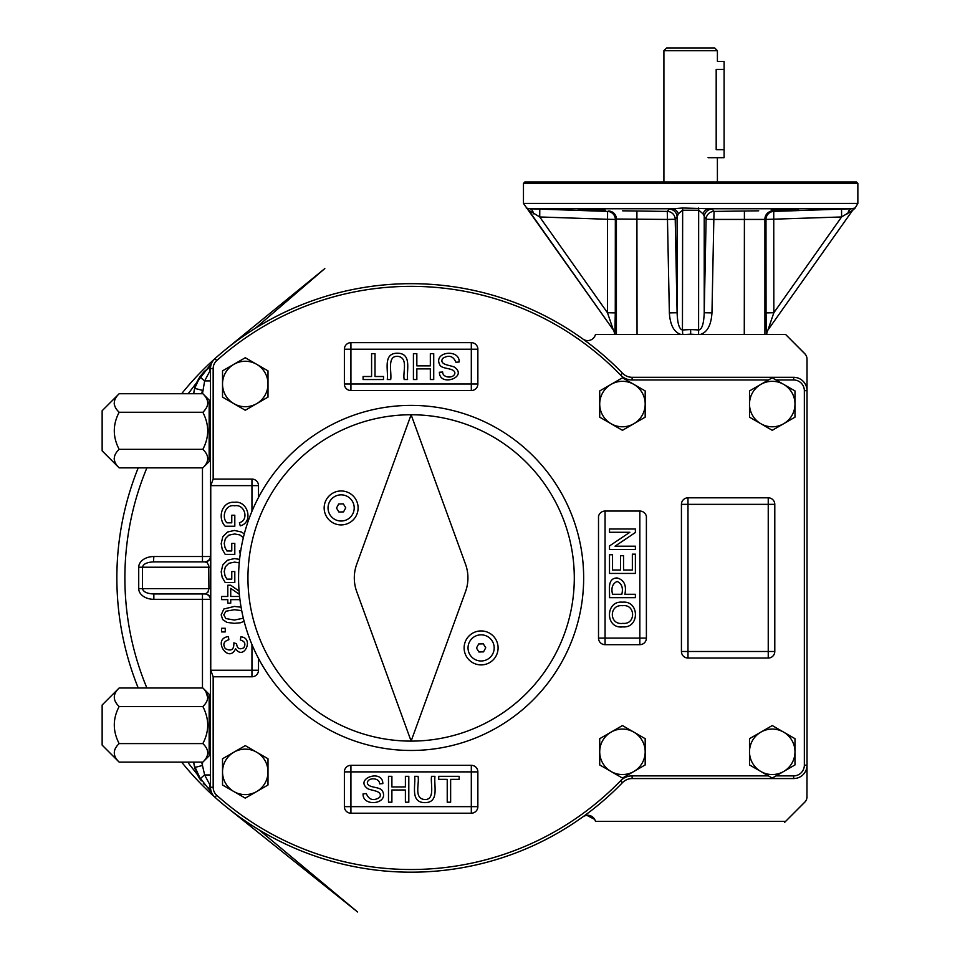 <?xml version="1.0" encoding="UTF-8"?>
<svg xmlns="http://www.w3.org/2000/svg" width="960" height="960" viewBox="0 0 960 960"><rect width="100%" height="100%" fill="white"/><g stroke="black" fill="none" stroke-linecap="round" stroke-linejoin="round"><path stroke-width="1.44" d="M216.732 360.6L214.944 358.608A294.252 294.252 0 0 0 181.644 393.732A294.252 294.252 0 0 1 622.5 373.224L620.58 375.084A291.576 291.576 0 0 0 216.732 360.6A10.704 10.704 0 0 0 213.168 368.568L213.168 479.088L251.952 479.088L251.952 485.64L210.756 485.64L210.756 670.224L251.952 670.224L251.952 676.776A6.552 6.552 0 0 0 258.504 670.224L258.504 658.428M138.216 467.868A294.252 294.252 0 0 0 138.216 687.996A294.252 294.252 0 0 1 138.216 467.868A294.252 294.252 0 0 0 138.216 687.996M620.58 780.768L622.5 782.628A294.252 294.252 0 0 1 181.644 762.12A294.252 294.252 0 0 0 214.944 797.256L216.732 795.264A291.576 291.576 0 0 0 620.58 780.768A16.056 16.056 0 0 1 632.112 775.884L768.48 775.884M806.952 797.688L807.024 765.18L804.348 765.18L804.348 390.672L807.024 390.672L807.024 359.22A8.028 8.028 0 0 0 804.672 353.544L785.628 334.5L805.344 354.3M807.024 796.632A8.028 8.028 0 0 1 804.672 802.308L784.632 822.348L805.344 801.552M784.632 822.348L784.632 821.364L595.476 821.364A8.028 8.028 0 0 1 595.356 820.992A8.028 8.028 0 0 0 582.984 816.78M582.984 339.084A8.028 8.028 0 0 0 595.356 334.872A8.028 8.028 0 0 1 595.476 334.5L785.628 334.5M188.148 393.732L210.552 364.548A8.028 1.968 56.8 0 1 210.444 366.42M210.444 789.444A8.028 1.968 123.2 0 1 210.552 791.316L188.736 763.536M200.244 779.544L200.256 779.556A8.028 1.284 -35 0 1 200.244 779.544A8.028 1.284 -35 0 1 204.648 774.96L209.976 785.016A8.028 5.388 -59.7 0 0 210.588 788.892M194.16 765.12L201.228 780.888M210.588 366.972A8.028 5.388 59.7 0 0 209.976 370.848L204.648 380.904L202.464 393.732M194.136 765.012L193.716 762.12A37.452 37.452 0 0 0 194.7 767.496L200.256 779.556L194.7 767.496L202.464 765.48L204.648 774.96L210.492 774.96M202.464 762.12L202.464 765.48A29.424 29.424 0 0 1 201.792 762.12M201.792 393.732A29.424 29.424 0 0 1 202.464 390.372L194.7 388.356L200.256 376.296A8.028 1.284 35 0 0 200.244 376.32A8.028 1.284 35 0 0 204.648 380.904L210.492 380.904M194.136 390.84L193.716 393.732A37.452 37.452 0 0 1 194.7 388.356C196.368 384 194.58 385.584 200.256 376.308L210.048 366.684M153.852 556.524A15.132 10.704 0 0 0 138.72 567.228L142.5 567.228C143.136 564.072 146.784 562.284 153.456 561.876L153.852 556.524L210.492 556.524A5.352 5.352 0 0 1 205.14 561.876L153.456 561.876M205.14 593.976L207.84 592.38L208.92 588.624L138.72 588.624A15.132 10.704 180 0 0 153.852 599.328L210.492 599.328A5.352 5.352 0 0 0 210.336 598.08A5.352 5.352 0 0 1 210.492 599.328A5.352 5.352 0 0 0 205.14 593.976A5.352 5.352 0 0 1 206.436 594.144A5.352 5.352 0 0 0 205.14 593.976L153.852 593.976C146.976 593.652 143.184 591.876 142.5 588.624L142.5 567.228L210.492 567.228M210.492 588.624L208.92 588.624L208.716 565.476L207.192 562.728L205.14 561.876A5.352 5.352 0 0 0 206.436 561.72A5.352 5.352 0 0 1 205.14 561.876M153.852 599.328L153.852 593.976M210.336 557.772A5.352 5.352 0 0 0 210.492 556.524A5.352 5.352 0 0 1 210.336 557.772M210.492 399.72L210.312 401.376M210.312 754.488L210.492 756.144M202.848 467.868L209.148 461.568L209.148 400.032L202.848 393.732C209.316 399.912 209.316 406.092 202.848 412.272C209.316 424.728 209.316 437.088 202.848 449.34C209.316 455.568 209.316 461.748 202.848 467.868L119.148 467.868C112.68 461.64 112.68 455.46 119.148 449.34L202.848 449.34L203.856 447.24M205.428 452.292L206.34 453.684M207.36 455.904L207.816 458.748M205.86 408.672L204.696 410.244M119.148 467.868L102.144 450.864L102.144 410.736L119.148 393.732C112.68 399.912 112.68 406.092 119.148 412.272C112.68 424.512 112.68 436.872 119.148 449.34M118.152 414.372L119.148 412.26L202.848 412.272M116.508 409.212L115.656 407.904M115.536 407.7L114.588 405.552M114.516 405.312L114.288 404.28M114.264 404.148L114.192 403.176M115.524 463.296L115.08 462.408M114.78 461.7L114.564 461.064M114.216 459.276L114.204 458.148M119.148 393.732L202.848 393.732M202.848 762.12L209.148 755.82L209.148 694.296L202.848 687.996C209.316 694.224 209.316 700.404 202.848 706.524C209.316 718.992 209.316 731.34 202.848 743.592C209.316 749.76 209.316 755.94 202.848 762.12L119.148 762.12C112.68 755.94 112.68 749.76 119.148 743.592L202.848 743.592L203.856 741.492M207.3 755.736L206.628 757.248M205.86 691.572L207.804 697.716M119.148 762.12L102.144 745.116L102.144 705L119.148 687.996C112.68 694.116 112.68 700.296 119.148 706.524L118.956 706.332M116.364 703.272L115.704 702.24M119.124 706.584L119.148 706.524C112.68 718.776 112.68 731.124 119.148 743.592M117.036 759.768L116.412 758.94M114.768 749.784L115.164 748.86M119.148 687.996L202.848 687.996M119.148 706.524L202.848 706.524M483.528 651.864L485.736 647.796L483.312 643.848L478.68 643.968L476.472 648.036L478.896 651.984L483.528 651.864M494.184 647.568A13.08 13.08 0 0 1 474.876 659.412A13.08 13.08 0 0 1 474.264 636.768A13.08 13.08 0 0 1 494.184 647.568M343.548 511.896L345.756 507.816L343.332 503.868L338.7 503.988L336.504 508.068L338.928 512.016L343.548 511.896M354.204 507.588A13.08 13.08 0 0 1 334.896 519.444A13.08 13.08 0 0 1 334.284 496.788A13.08 13.08 0 0 1 354.204 507.588M411.12 750.468A172.536 172.536 0 0 0 560.544 491.664A172.536 172.536 0 0 0 261.696 491.664A172.536 172.536 0 0 0 411.12 750.468M411.12 414.756A163.176 163.176 0 0 0 247.944 577.932A163.176 163.176 0 0 0 411.12 741.108A163.176 163.176 0 0 0 574.296 577.932A163.176 163.176 0 0 0 411.12 414.756L465.516 564.204A40.128 40.128 0 0 1 465.516 591.648L411.12 741.108L356.724 591.648A40.128 40.128 0 0 1 356.724 564.204L411.12 414.756M358.116 507.936A16.992 16.992 0 0 1 332.64 522.648A16.992 16.992 0 0 1 332.64 493.236A16.992 16.992 0 0 1 358.116 507.936M498.096 647.916A16.992 16.992 0 0 1 472.608 662.628A16.992 16.992 0 0 1 472.608 633.204A16.992 16.992 0 0 1 498.096 647.916M714.732 48L717.408 50.676L663.912 50.676L666.588 48L714.732 48M708.048 157.68L724.104 157.68L724.104 61.38L717.408 61.38L717.408 50.676M717.408 182.016L717.384 157.572M724.104 149.652L716.184 149.652C717.528 160.008 717.528 160.008 716.184 149.652L716.184 69.396C717.528 59.04 717.528 59.04 716.184 69.396L724.104 69.396M857.856 183.36L523.464 183.36L524.808 182.016L856.512 182.016L857.856 183.36L857.856 203.424L855.132 208.08L852.552 210.42L767.988 329.964A8.028 8.016 35.3 0 0 767.64 330.504A8.028 8.016 -144.7 0 0 766.512 334.5M605.472 210.228L578.16 209.244L605.472 210.228M798.468 209.628L771.12 210.036L798.468 209.628M700.236 334.5C707.256 332.388 711.168 325.188 711.96 312.9L704.22 312.744C703.812 323.58 702.024 329.316 698.868 329.964L690.66 329.556L690.66 334.2L684.648 334.5M614.868 334.5L615.276 312.9L607.476 312.744L613.332 329.964L528.636 210.228A8.028 8.004 -35.3 0 0 528.636 210.216A8.028 8.004 -35.3 0 0 528.624 210.204A8.028 8.004 -35.3 0 0 526.248 207.996L529.692 208.776L526.248 207.996M613.044 329.556A8.04 8.028 -125.3 0 1 614.532 334.2L614.532 334.5M622.596 210.816L667.272 211.416L667.476 219.432L616.404 219.024L616.404 334.5M528.624 210.204L539.736 216.96L607.476 312.744L607.548 219.276L539.736 216.96L539.784 209.112L529.692 208.776A8.028 4.404 91.8 0 0 529.692 208.776L607.584 211.416L607.548 219.276L615.336 219.432A8.028 8.016 76.6 0 0 607.584 211.416L608.616 211.008A8.028 8.016 62.6 0 1 616.404 219.024L615.336 219.432L615.276 312.9M767.988 329.868L773.844 312.744L773.736 211.416L841.536 209.112L773.736 211.416A8.028 8.016 -76.6 0 0 765.984 219.432L713.844 219.432L714.048 211.416L758.724 210.816M614.808 334.5A8.028 8.016 144.7 0 0 613.332 329.964L613.68 330.492M529.608 208.764L529.692 208.776A8.028 4.404 91.8 0 1 533.58 213.84M852.828 210.036L852.684 210.228A8.028 8.004 35.3 0 0 852.684 210.228L841.596 216.96L841.536 209.112L851.628 208.776A8.028 4.404 -91.8 0 0 851.616 208.776L855.084 207.996A8.028 8.004 35.3 0 0 852.684 210.216L768.276 329.556A8.04 8.028 125.3 0 0 766.788 334.2L766.584 334.5M847.74 213.84A8.028 4.404 -91.8 0 1 851.616 208.776L851.712 208.764M766.056 312.9L765.984 219.432L841.596 216.96L773.844 312.744L766.056 312.9L766.464 334.5M682.728 334.5L682.452 329.964C679.296 329.316 677.508 323.58 677.1 312.744L669.36 312.9L667.476 219.432L675.216 219.276A8.028 8.016 39.9 0 0 667.272 211.416L669.12 209.112L682.656 207.996L709.152 208.776L712.2 209.112L714.048 211.416A8.028 8.016 -39.9 0 0 706.104 219.276L713.844 219.432L711.96 312.9M712.2 209.112A8.028 8.016 141.1 0 0 704.22 216.96L704.22 312.744L706.104 219.276L702.996 213.84L698.868 210.228L682.452 210.228L678.324 213.84L677.1 216.96A8.028 8.016 38.9 0 0 669.12 209.112M669.36 312.9C670.164 325.188 674.064 332.388 681.084 334.5M678.324 213.84A8.028 6.708 87.2 0 0 672.168 208.776L529.692 208.776M764.916 334.5L764.916 219.024A8.028 8.016 -62.6 0 1 772.704 211.008L773.736 211.416M690.66 329.556L682.452 329.964L682.656 207.996M698.592 334.5L698.664 207.996M696.672 334.5L690.66 334.2M702.996 213.84A8.028 6.708 92.8 0 1 709.152 208.776L851.628 208.776M857.856 203.424L523.464 203.424L613.332 329.964M794.988 404.052A22.74 22.74 0 0 1 783.624 423.744L772.248 430.308L749.508 417.18L749.508 404.052A22.74 22.74 0 0 1 783.624 384.36A22.74 22.74 0 0 1 794.988 404.052L794.988 417.18L783.624 423.744A22.74 22.74 0 0 1 749.508 404.052L749.508 390.924L772.248 377.796L794.988 390.924L794.988 404.052M267.996 383.988A22.74 22.74 0 0 1 256.632 403.68L245.268 410.244L233.892 403.68L222.528 397.116L222.528 383.988A22.74 22.74 0 0 1 256.632 364.296A22.74 22.74 0 0 1 267.996 383.988L267.996 397.116L256.632 403.68A22.74 22.74 0 0 1 222.528 383.988L222.528 370.86L245.268 357.732L267.996 370.86L267.996 383.988M794.988 751.812A22.74 22.74 0 0 1 783.624 771.504L772.248 778.068L749.508 764.94L749.508 751.812A22.74 22.74 0 0 1 783.624 732.12A22.74 22.74 0 0 1 794.988 751.812L794.988 764.94L783.624 771.504A22.74 22.74 0 0 1 749.508 751.812L749.508 738.684L772.248 725.556L794.988 738.684L794.988 751.812M645.18 751.812A22.74 22.74 0 0 1 633.816 771.504L622.452 778.068L611.076 771.504L599.712 764.94L599.712 751.812A22.74 22.74 0 0 1 633.816 732.12A22.74 22.74 0 0 1 645.18 751.812L645.18 764.94L633.816 771.504A22.74 22.74 0 0 1 599.712 751.812L599.712 738.684L622.452 725.556L645.18 738.684L645.18 751.812M645.18 404.052A22.74 22.74 0 0 1 633.816 423.744L622.452 430.308L611.076 423.744L599.712 417.18L599.712 404.052A22.74 22.74 0 0 1 633.816 384.36A22.74 22.74 0 0 1 645.18 404.052L645.18 417.18L633.816 423.744A22.74 22.74 0 0 1 599.712 404.052L599.712 390.924L622.452 377.796L645.18 390.924L645.18 404.052M267.996 771.876A22.74 22.74 0 0 1 256.632 791.568L245.268 798.132L233.892 791.568L222.528 785.004L222.528 771.876A22.74 22.74 0 0 1 256.632 752.184A22.74 22.74 0 0 1 267.996 771.876L267.996 785.004L256.632 791.568A22.74 22.74 0 0 1 222.528 771.876L222.528 758.748L245.268 745.62L267.996 758.748L267.996 771.876M240.888 636.828C254.604 637.86 243.708 661.2 235.596 648.708C228.624 664.452 211.644 638.532 228.432 636.588L228.84 639.768C223.74 641.292 222.576 644.268 225.348 648.672C231.312 651.576 234.144 649.632 233.844 642.864L236.592 643.728C237.072 648.528 239.472 649.884 243.804 647.808C245.964 643.836 244.812 641.232 240.336 640.008L240.888 636.828M225.252 631.92L221.616 631.92L221.616 628.272L225.252 628.272L225.252 631.92M244.116 621.288L240.48 622.764L234.372 623.34L227.016 622.404L222.684 619.596L221.184 614.892L223.848 609L234.372 606.444L241.068 607.176M241.704 610.62L234.372 609.72L225.888 611.22L223.812 614.892L225.888 618.564L234.372 620.064L243.336 618.204M239.952 599.64L230.736 599.64L230.736 603.156L227.808 603.156L227.808 599.64L221.616 599.64L221.616 596.472L227.808 596.472L227.808 585.228L230.736 585.228L239.076 591.096M239.364 594.36L230.736 588.348L230.736 596.472L239.58 596.472M239.232 562.86L234.636 562.116L228.828 563.304L225.36 566.772L224.22 571.596L225.084 575.94L226.932 579.144L231.768 579.144L231.768 571.548L234.804 571.548L234.804 582.54L225.216 582.54L222.192 577.332L221.184 571.824L222.804 564.888L227.532 560.184L234.444 558.576L239.58 559.392M243.348 537.636L239.856 534.948L234.636 533.964L228.828 535.152L225.36 538.62L224.22 543.444L225.084 547.776L226.932 550.98L231.768 550.98L231.768 543.396L234.804 543.396L234.804 554.388L225.216 554.388L222.192 549.192L221.184 543.672L222.804 536.724L227.532 532.02L234.444 530.436L241.488 532.02L244.284 533.904M240.252 553.98L239.412 550.86L240.792 550.38M226.932 522.828L231.768 522.828L231.768 515.232L234.804 515.232L234.804 526.248L225.216 526.248C217.056 517.836 221.916 501.216 234.444 502.284C248.052 500.232 253.764 522.492 240.252 525.852L239.412 522.708C249.276 520.164 244.92 503.748 234.636 505.8C225.36 503.88 221.184 517.308 226.932 522.828M371.592 376.512L371.592 353.652L375.012 353.652L375.012 376.512L383.508 376.512L383.508 379.548L363.084 379.548L363.084 376.512L371.592 376.512M407.58 379.548L404.184 379.548C402.6 372.192 408.696 357.528 397.668 356.328C386.724 355.728 391.92 372.444 390.696 379.548L387.276 379.548C388.452 369.876 382.74 353.196 397.38 353.22C412.272 353.268 406.392 370.5 407.58 379.548M430.332 365.88L430.332 353.652L433.728 353.652L433.728 379.548L430.332 379.548L430.332 368.904L416.844 368.904L416.844 379.548L413.424 379.548L413.424 353.652L416.844 353.652L416.844 365.88L430.332 365.88M439.38 372.252L442.68 372.012C442.368 378.18 454.272 378.852 454.896 373.044C454.26 367.344 441.72 369.684 439.68 364.632C433.176 351.576 459.84 348.576 459.156 361.98L455.928 362.268C453.18 355.896 448.74 354.624 442.608 358.464C438.84 365.112 450.78 365.112 454.524 367.188C468.372 377.1 439.536 387.336 439.38 372.252M450.636 779.352L450.636 802.2L447.228 802.2L447.228 779.352L438.732 779.352L438.732 776.316L459.156 776.316L459.156 779.352L450.636 779.352M414.648 776.316L418.044 776.316C419.64 783.66 413.532 798.324 424.56 799.536C435.516 800.124 430.308 783.408 431.544 776.316L434.952 776.316C433.776 785.988 439.488 802.668 424.86 802.632C409.968 802.584 415.848 785.352 414.648 776.316M391.896 789.984L391.896 802.2L388.5 802.2L388.5 776.316L391.896 776.316L391.896 786.948L405.396 786.948L405.396 776.316L408.804 776.316L408.804 802.2L405.396 802.2L405.396 789.984L391.896 789.984M382.848 783.6L379.56 783.852C379.86 777.684 367.956 777.012 367.332 782.808C367.98 788.508 380.508 786.168 382.56 791.22C389.052 804.276 362.388 807.288 363.084 793.872L366.3 793.584C369.06 799.968 373.5 801.228 379.632 797.4C383.388 790.74 371.46 790.74 367.716 788.676C353.868 778.764 382.692 768.516 382.848 783.6M615.036 546.192L635.388 546.192L635.388 549.468L609.504 549.468L609.504 545.952L629.856 532.272L609.504 532.272L609.504 528.984L635.388 528.984L635.388 532.5L615.036 546.192M632.352 554.16L635.388 554.16L635.388 573.432L609.504 573.432L609.504 554.76L612.54 554.76L612.54 570.012L620.496 570.012L620.496 555.732L623.544 555.732L623.544 570.012L632.352 570.012L632.352 554.16M624.876 594.288L635.388 594.288L635.388 597.684L609.504 597.684C610.044 590.76 606.708 578.376 617.004 577.932C624.084 579.828 626.7 585.276 624.876 594.288M612.54 594.288L621.84 594.288C623.328 587.784 621.744 583.512 617.1 581.46C612.492 583.644 610.968 587.916 612.54 594.288M622.788 626.88C605.004 629.256 605.136 600.348 622.5 602.184C639.6 600.348 639.792 628.416 622.788 626.88M622.86 623.352C636.072 624.828 635.712 603.78 622.5 605.712C608.784 604.128 608.976 625.452 622.86 623.352M605.064 511.056L639.84 511.056A6.684 6.684 0 0 1 646.392 516.408L646.392 638.112L605.064 638.112L605.064 511.056A6.684 6.684 0 0 0 598.512 516.408L598.512 638.112A6.552 6.552 0 0 0 605.064 644.676L605.064 638.112L598.512 638.112M639.84 511.056L639.84 644.676A6.552 6.552 0 0 0 646.392 638.112M639.84 644.676L605.064 644.676M774.792 504.36A6.552 6.552 0 0 0 768.24 497.808L687.984 497.808A6.552 6.552 0 0 0 681.432 504.36L681.432 651.492A6.552 6.552 0 0 0 687.984 658.044L768.24 658.044A6.552 6.552 0 0 0 774.792 651.492L774.792 504.36L687.984 504.36L687.984 651.492L681.432 651.492M776.028 775.884L793.656 775.884A10.704 10.704 0 0 0 804.348 765.18M768.48 379.98L632.112 379.98L632.112 377.304L793.656 377.304L793.656 379.98A10.704 10.704 0 0 1 804.348 390.672M793.656 379.98L776.028 379.98M632.112 379.98A16.056 16.056 0 0 1 620.58 375.084M258.504 497.436L258.504 485.64A6.552 6.552 0 0 0 251.952 479.088M216.732 795.264A10.704 10.704 0 0 1 213.168 787.284L213.168 676.776L251.952 676.776M344.376 806.652A6.552 6.552 0 0 0 350.928 813.204L350.928 806.652L344.376 806.652L344.376 771.876L350.928 771.876L350.928 765.324A6.552 6.552 0 0 0 344.376 771.876M350.928 765.324L471.312 765.324L471.312 806.652L350.928 806.652L350.928 771.876L477.864 771.876A6.552 6.552 0 0 0 471.312 765.324M477.864 771.876L477.864 806.652L471.312 806.652L471.312 813.204A6.552 6.552 0 0 0 477.864 806.652M471.312 813.204L350.928 813.204M350.928 342.66A6.552 6.552 0 0 0 344.376 349.212L350.928 349.212L350.928 342.66L471.312 342.66L471.312 349.212L477.864 349.212A6.552 6.552 0 0 0 471.312 342.66M477.864 349.212L477.864 383.988L350.928 383.988L350.928 349.212L471.312 349.212L471.312 390.54A6.552 6.552 0 0 0 477.864 383.988M471.312 390.54L350.928 390.54L350.928 383.988L344.376 383.988A6.552 6.552 0 0 0 350.928 390.54M344.376 383.988L344.376 349.212M632.112 377.304A13.38 13.38 0 0 1 622.5 373.224A13.38 13.38 0 0 0 632.112 377.304A13.38 13.38 0 0 1 622.5 373.224A294.252 294.252 0 0 0 214.944 358.608A13.38 13.38 0 0 0 210.492 368.568L213.168 368.568M213.168 787.284L210.492 787.284L210.492 368.568M807.024 390.672A13.38 13.38 0 0 0 793.656 377.304A13.38 13.38 0 0 1 807.024 390.672L807.024 765.18A13.38 13.38 0 0 1 793.656 778.56L632.112 778.56L632.112 775.884M622.5 782.628A13.38 13.38 0 0 1 632.112 778.56A13.38 13.38 0 0 0 622.5 782.628A294.252 294.252 0 0 1 214.944 797.256A13.38 13.38 0 0 1 210.492 787.284A13.38 13.38 0 0 0 214.944 797.256A294.252 294.252 0 0 1 181.644 762.12M213.168 676.776L210.756 670.224M210.756 485.64L213.168 479.088M214.944 358.608A294.252 294.252 0 0 0 181.644 393.732M146.892 467.868A286.236 286.236 0 0 0 146.892 687.996M202.464 467.868L202.464 561.876M202.464 593.976L202.464 687.996M138.72 588.624L138.72 567.228M744.408 211.008L744.276 334.5M637.044 334.5L636.912 211.008M677.1 312.744L675.216 219.276L677.1 216.96L677.1 312.744M793.656 775.884L793.656 778.56A13.38 13.38 0 0 0 807.024 765.18M687.984 658.044L687.984 651.492L768.24 651.492L768.24 658.044M681.432 504.36L687.984 504.36L687.984 497.808M774.792 651.492L768.24 651.492L768.24 497.808M251.952 511.32L251.952 485.64L258.504 485.64M258.504 670.224L251.952 670.224L251.952 644.532M595.476 821.364L594.948 819.9M594.696 819.408L586.8 815.316M586.068 815.424L584.028 816.144M194.34 765.984L195.192 769.248M197.172 774.276L199.56 778.536M209.04 788.472L207.06 786.936M204.624 784.74L203.364 783.432M194.34 389.868L195.396 385.98M197.4 381.12L199.68 377.148M209.04 367.38L208.356 367.896M200.244 376.308L204.168 371.58L210.684 366.252M806.952 358.164L807.024 359.22M226.296 806.892L357.588 912L259.128 829.896M225.276 349.788L324.816 268.56L255.348 328.284M205.2 593.976C208.068 594.396 209.832 596.136 210.492 599.196M210.492 556.668C210 559.56 208.236 561.288 205.2 561.876M210.492 401.376L209.148 401.376M210.492 460.224L209.148 460.224M210.492 695.628L209.148 695.628M210.492 754.488L209.148 754.488M663.912 182.016L663.912 50.676M523.464 203.424L523.464 183.36"/></g></svg>
